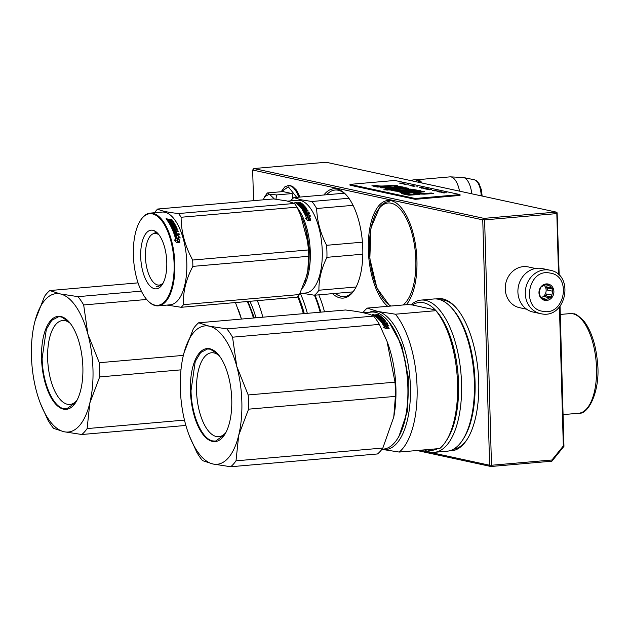 <?xml version="1.0" encoding="UTF-8"?>
<svg xmlns="http://www.w3.org/2000/svg" width="629" height="629" viewBox="0 0 629 629"><rect width="100%" height="100%" fill="white"/><g stroke="black" fill="none" stroke-linecap="round" stroke-linejoin="round"><path stroke-width="0.94" d="M563.961 446.323L563.317 445.992L551.963 459.988L551.9 461.191L563.961 446.323L560.054 306.26M559.189 275.305L557.121 212.783L556.822 213.593L484.621 219.883L483.67 219.183L483.968 218.373L253.872 168.541L252.669 170.034L253.526 200.675M557.121 212.783L556.17 212.083L326.081 162.251L253.872 168.541M563.317 445.992L559.433 306.991M558.536 274.684L556.822 213.593M551.9 461.191L490.895 466.506L417.043 450.513M556.17 212.083L483.968 218.373M551.963 459.988L491.477 465.263L484.621 219.883M491.477 465.263L490.565 465.94L490.895 466.506M420.306 450.23L489.614 465.24L490.565 465.94M489.614 465.24L482.757 219.859L483.67 219.183M482.757 219.859L252.669 170.034M332.505 293.657A54.872 23.965 -95 0 0 354.253 290.205A54.872 23.965 -95 0 0 362.791 248.683A54.872 23.965 -95 0 0 345.926 194.628A54.872 23.965 -95 0 0 323.911 194.982M406.31 304.695A54.872 23.965 -95 0 0 408.394 301.928A54.872 23.965 -95 0 0 416.933 260.414A54.872 23.965 -95 0 0 400.06 206.351A54.872 23.965 -95 0 0 368.335 249.886A54.872 23.965 -95 0 0 387.731 306.315M449.334 450.851A76.408 33.376 -95 0 0 466.836 439.844A76.408 33.376 -95 0 0 478.732 382.039A76.408 33.376 -95 0 0 455.239 306.763A76.408 33.376 -95 0 0 436.094 298.948M324.501 311.827A76.408 33.376 -95 0 0 318.785 294.852M326.648 194.746A53.481 23.359 85 0 1 335.1 190.037A53.481 23.359 85 0 1 346.453 195.202M335.249 293.421A53.481 23.359 -95 0 0 344.377 296.597A53.481 23.359 -95 0 0 354.677 289.537M455.766 307.337A75.016 32.771 -95 0 0 440.379 299.821M453.399 449.248A75.016 32.771 -95 0 0 467.253 439.184M420.998 182.803A18.894 8.256 85 0 0 417.53 180.429A18.894 8.256 -95 0 0 417.09 180.358M422.193 183.063A19.452 8.492 85 0 0 418.01 179.831A19.452 8.492 -95 0 0 416.862 179.752A19.452 8.492 -95 0 0 416.084 179.91M459.532 191.153A19.452 8.492 85 0 0 451.127 176.946A19.452 8.492 -95 0 0 450.482 176.859A19.452 8.492 -95 0 0 449.979 176.867L416.862 179.752M471.774 193.803A17.746 7.752 85 0 0 463.62 177.551A17.746 7.752 -95 0 0 463.589 177.551A17.746 7.752 -95 0 0 463.038 177.472L450.482 176.859M281.249 191.727L288.31 186.837L296.731 197.349M292.768 198.528L292.131 193.583L282.901 191.586L267.294 192.946L269.401 194.164L274.433 199.023M263.244 199.825L264.715 196.688L269.401 194.164L276.524 194.943L275.966 199.204M292.131 193.583L276.524 194.943M265.218 195.926L267.294 192.946M526.67 309.224L519.507 307.675A20.836 18.579 -77.8 0 1 505.244 288.939A20.836 18.579 -77.8 0 1 528.329 266.94L535.491 268.497M541.75 268.449A22.227 19.814 -77.8 0 1 542.528 268.599L549.911 270.195A22.227 19.814 -77.8 0 0 549.133 270.045A22.227 19.814 -77.8 0 0 525.75 288.161A22.227 19.814 -77.8 0 0 540.5 313.643L533.117 312.047A22.227 19.814 102.2 0 1 518.367 286.565A22.227 19.814 102.2 0 1 541.75 268.449M549.872 273.049C572.138 275.612 564.842 316.261 543 311.324C520.733 308.76 528.03 268.111 549.872 273.049M544.966 300.387A8.334 7.43 -77.8 0 1 539.108 290.936A8.334 7.43 -77.8 0 1 547.906 283.986A8.334 7.43 -77.8 0 1 553.764 293.428A8.334 7.43 -77.8 0 1 544.966 300.387M545.634 284.921L547.71 284.261L548.724 285.448A7.226 6.439 -77.8 0 1 551.389 287.909L553.111 289.246L552.396 291.164A7.226 6.439 -77.8 0 1 551.696 295.072L551.688 297.14L549.62 297.8A7.226 6.439 -77.8 0 1 546.247 299.239L544.879 300.049L543.165 298.712A7.226 6.439 102.2 0 1 540.492 296.243L539.478 295.064L539.485 292.996A7.226 6.439 102.2 0 1 540.185 289.088L540.901 287.17L542.269 286.36A7.226 6.439 102.2 0 1 545.634 284.921M548.724 285.448L545.893 284.835M551.389 287.909L546.349 286.816A7.226 6.439 -77.8 0 1 547.356 290.071L547.71 288.074L546.349 286.816M552.396 291.164L547.356 290.071M551.696 295.072L546.656 293.979A7.226 6.439 -77.8 0 1 544.572 296.707L546.294 295.968L546.656 293.979M549.62 297.8L544.572 296.707M546.247 299.239L542.701 298.468M544.132 285.275A7.226 6.439 -77.8 0 1 545.964 292.084A7.226 6.439 -77.8 0 1 541.483 297.517M553.111 289.246L547.71 288.074M551.688 297.14L546.294 295.968M395.397 396.38L248.573 409.172L238.706 435.26L236.009 460.829L382.833 448.037L393.762 417.027L395.397 396.38A76.408 33.376 85 0 0 395.35 389.304A76.408 33.376 -95 0 0 395.004 382.165L387.032 341.398L379.373 324.399A76.408 33.376 -95 0 0 373.681 316.104C369.034 313.651 359.639 311.622 345.494 309.995L198.662 322.787L209.135 326.152A69.457 30.341 -95 0 0 183.503 354.795L183.479 354.905A69.457 30.341 -95 0 0 182.41 359.867A69.457 30.341 -95 0 0 180.334 388.423A69.457 30.341 -95 0 0 185.398 423.718L185.429 423.836A69.457 30.341 85 0 0 188.936 434.733L189.164 435.347M248.573 409.172A76.408 33.376 -95 0 0 248.172 394.957L236.756 366.33A69.457 30.341 -95 0 0 209.198 326.16L226.857 328.896L373.681 316.104M238.706 435.26A69.457 30.341 -95 0 0 236.787 366.448M395.004 382.165L248.172 394.957M379.373 324.399L232.549 337.191L236.756 366.33M238.682 435.37A69.457 30.341 85 0 1 213.05 464.013L212.987 464.005A69.457 30.341 85 0 1 188.936 434.733M231.763 399.557A46.68 20.387 -95 0 0 217.414 353.569A46.68 20.387 -95 0 0 190.422 390.609A46.68 20.387 85 0 0 202.986 434.482A46.68 20.387 85 0 0 224.498 434.875A46.68 20.387 85 0 0 231.763 399.557M236.009 460.829A76.408 33.376 85 0 1 230.709 466.749L213.05 464.013M382.833 448.037A76.408 33.376 85 0 1 377.534 453.957L230.709 466.749M387.173 341.759L387.401 342.38A68.765 30.035 -95 0 1 395.916 388.227A68.765 30.035 85 0 1 393.864 416.5A68.765 30.035 85 0 1 393.848 416.571M232.549 337.191A76.408 33.376 -95 0 0 226.857 328.896M198.662 322.787A76.408 33.376 -95 0 0 193.37 328.708L183.982 352.916M212.987 464.005L202.514 460.64A76.408 33.376 85 0 1 196.822 452.345L189.305 435.708M219.167 355.637A42.119 18.398 -95 0 0 211.517 352.767A42.119 18.398 -95 0 0 196.523 390.688A42.119 18.398 85 0 0 218.829 436.691A42.119 18.398 85 0 0 225.866 432.54M397.331 438.948A68.207 29.791 85 0 0 397.504 438.696A68.207 29.791 85 0 0 408.119 387.087A68.207 29.791 -95 0 0 387.149 319.886L386.725 319.438A68.765 30.035 -95 0 1 407.867 387.181A68.765 30.035 85 0 1 397.166 439.207A68.765 30.035 85 0 1 383.383 449.098L381.976 449.216M372.942 314.39L373.571 314.728L372.942 314.492M373.453 315.074L378.171 314.531L378.627 314.807L376.677 315.113L377.141 315.412L379.468 315.349A68.765 30.035 -95 0 1 381.355 316.757L377.557 317.26L382.432 317.684L378.446 318.03A68.765 30.035 -95 0 1 379.719 319.249L380.639 319.17A68.765 30.035 -95 0 0 379.83 318.384L382.896 318.117A68.765 30.035 -95 0 1 384.712 319.964L382.754 320.35A68.765 30.035 -95 0 1 383.328 320.994L385.467 320.806L385.892 321.317L381.913 321.663A68.765 30.035 -95 0 1 383.006 323.015L383.997 323.031A68.765 30.035 -95 0 0 383.006 321.789L383.926 321.71A68.765 30.035 -95 0 1 384.917 322.944L387.055 322.763L387.48 323.314L382.393 323.51A68.765 30.035 -95 0 0 379.806 320.389L383.541 319.768A68.765 30.035 -95 0 0 382.314 318.518L381.095 318.628A68.765 30.035 -95 0 1 381.897 319.43L379.13 319.674A68.765 30.035 -95 0 0 375.112 316.159L376.032 316.08A68.765 30.035 -95 0 1 377.007 316.812L378.005 316.796A68.765 30.035 -95 0 0 377.172 316.159L378.092 316.08A68.765 30.035 -95 0 1 378.925 316.709L380.073 316.544A68.765 30.035 -95 0 0 378.8 315.601L374.742 315.9A68.765 30.035 -95 0 0 373.453 315.074L373.634 315.184M376.873 314.956L377.101 315.939M383.391 320.295L383.541 319.768M381.174 318.541L381.025 319.131A68.207 29.791 -95 0 1 381.567 319.666M379.955 317.047L380.073 316.544M384.838 324.643L382.927 324.226A68.765 30.035 -95 0 1 385.105 327.465L383.14 326.97L385.954 328.802L389.139 328.527L387.016 327.961A68.765 30.035 -95 0 0 384.838 324.643L384.736 325.099L382.825 324.682M386.89 325.004L388.832 325.46L385.994 323.825L382.833 324.1L384.972 324.564A68.765 30.035 -95 0 1 387.142 327.874L389.052 328.377A68.765 30.035 -95 0 0 386.89 325.004L386.78 325.46A68.207 29.791 -95 0 1 388.596 328.259M386.725 319.438A68.765 30.035 -95 0 0 371.448 312.086L363.405 312.786M374.687 315.365L374.027 315.428M376.622 315.2L376.15 315.239M378.862 315.782L379.436 315.876A68.207 29.791 -95 0 1 380.915 316.969M377.557 317.26L377.502 317.771L377.943 318.148L377.998 317.637M378.438 318.109L377.943 318.148M381.984 317.291L381.937 317.731M378.446 318.03L378.383 318.541A68.207 29.791 -95 0 1 379.649 319.752L380.49 319.752L380.561 319.257M382.322 317.975L382.251 318.486M381.009 319.092L381.08 318.589L380.136 318.667M382.259 318.486L382.833 318.62A68.207 29.791 -95 0 1 384.405 320.208M382.754 320.35L382.676 320.837A68.207 29.791 -95 0 1 383.242 321.482L383.328 320.994M385.467 320.806L385.38 321.293L383.242 321.482M385.805 321.796L385.38 321.293M381.913 321.663L381.827 322.142A68.207 29.791 -95 0 1 382.904 323.487L383.997 323.031M383.926 321.71L383.368 322.229M384.917 322.944L384.814 323.416A68.207 29.791 -95 0 0 383.839 322.19M387.055 322.763L386.961 323.227L384.814 323.416M387.378 323.778L386.961 323.227M382.747 320.413L381.882 320.483M380.883 321.042L380.97 320.546L380.042 320.648M383.383 320.35L383.533 319.839M376.032 316.08L375.741 316.623M377.007 316.812L376.96 317.338A68.207 29.791 -95 0 0 375.993 316.607M376.96 317.338L377.542 317.346M378.005 316.796L377.966 317.22M378.092 316.08L377.793 316.623M378.776 317.15A68.207 29.791 -95 0 0 378.053 316.599M378.925 316.709L378.886 317.142M387.016 327.961L386.89 328.385A68.207 29.791 -95 0 0 384.736 325.099M387.849 328.637L386.89 328.385M385.105 327.465L384.343 327.733M385.994 323.825L385.892 324.281L384.319 324.422M387.378 325.114L385.892 324.281M375.261 316.096L374.719 315.2L375.277 315.852M381.064 320.499L381.834 320.428A68.765 30.035 -95 0 1 382.401 321.073L382.322 321.561L381.331 321.561L380.985 320.586L381.551 321.631M373.815 314.689L372.942 314.704M372.738 314.516L373.139 314.508M373.634 314.563L373.186 314.476M373.288 314.539L373.823 314.586M376.197 315.774L376.213 315.491A68.765 30.035 -95 0 0 375.568 315.074L374.79 315.145M376.213 315.491L375.293 315.569M382.401 321.073L381.63 321.144M372.903 315.098L372.934 314.563M389.013 322.024L401.687 345.227L408.433 377.887L407.435 411.224L398.967 436.267M381.85 449.373A69.457 30.341 -95 0 0 410.407 386.756A69.457 30.341 -95 0 0 377.73 311.465L395.421 314.209L435.897 310.679A76.408 33.376 -95 0 1 445.67 441.692A76.408 33.376 -95 0 1 439.75 448.532L399.273 452.062L381.583 449.318M369.427 312.259A69.457 30.341 85 0 1 377.73 311.465L367.226 308.1L407.71 304.578L412.262 304.955L435.331 309.955L435.897 310.679L435.331 309.955A74.183 32.401 85 0 0 423.663 302.769A74.183 32.401 85 0 0 412.262 304.955M399.273 452.062A76.408 33.376 -95 0 0 417.09 387.409A76.408 33.376 -95 0 0 395.421 314.209M362.909 312.676A76.408 33.376 85 0 1 367.226 308.1M437.564 448.721A74.183 32.401 85 0 1 427.775 449.994A74.183 32.401 85 0 1 426.564 449.68M445.67 441.692L447.022 439.624A74.183 32.401 -95 0 0 457.998 373.571A74.183 32.401 -95 0 0 435.763 310.411L435.465 310.089M424.378 449.869A76.408 33.376 85 0 0 429.827 452.023A76.408 33.376 -95 0 0 434.348 452.322A76.408 33.376 -95 0 0 461.332 378.43A76.408 33.376 -95 0 0 425.597 300.387A76.408 33.376 85 0 0 421.076 300.088A76.408 33.376 85 0 0 410.981 304.845M434.348 452.322L447.164 451.205A76.408 33.376 -95 0 0 462.48 440.221A76.408 33.376 -95 0 0 473.786 372.195A76.408 33.376 -95 0 0 450.883 307.141A76.408 33.376 -95 0 0 438.413 299.27A76.408 33.376 85 0 0 433.9 298.972L421.076 300.088M462.48 440.221L463.408 438.806A74.875 32.708 -95 0 0 474.486 372.132A74.875 32.708 -95 0 0 452.047 308.383L450.883 307.141M224.632 434.663L215.503 441.102L212.775 440.921C201.854 439.184 191.42 415.069 191.019 390.617L195.234 361.518L200.667 352.547L207.476 348.993L210.212 349.174L217.587 353.757M138.05 282.861L49.785 290.551L60.258 293.908A69.457 30.341 -95 0 0 34.619 322.551L34.595 322.661A69.457 30.341 -95 0 0 33.526 327.623A69.457 30.341 -95 0 0 31.45 356.179A69.457 30.341 -95 0 0 36.513 391.474L36.553 391.592A69.457 30.341 85 0 0 40.052 402.489L40.287 403.11M99.689 376.928L89.829 403.016A69.457 30.341 -95 0 0 87.903 334.203L99.296 362.713A76.408 33.376 -95 0 1 99.689 376.928L180.979 369.852M89.829 403.016L87.124 428.585A76.408 33.376 85 0 1 81.825 434.505L64.103 431.761A69.457 30.341 85 0 1 40.052 402.489M184.478 420.101L87.124 428.585M183.361 355.385L99.296 362.713M87.903 334.203L87.871 334.085A69.457 30.341 -95 0 0 60.313 293.924L77.972 296.652L141.376 291.133M235.466 302.557L241.442 319.06A68.765 30.035 -95 0 0 238.517 310.136L238.289 309.523M146.667 299.467L83.673 304.955L87.871 334.085M89.798 403.126A69.457 30.341 85 0 1 64.166 431.769M82.879 367.32A46.68 20.387 -95 0 0 68.53 321.333A46.68 20.387 -95 0 0 41.538 358.365A46.68 20.387 85 0 0 54.102 402.238A46.68 20.387 85 0 0 75.614 402.631A46.68 20.387 85 0 0 82.879 367.32M185.877 425.44L81.825 434.505M83.673 304.955A76.408 33.376 -95 0 0 77.972 296.652M49.785 290.551A76.408 33.376 -95 0 0 44.486 296.463L35.098 320.672M64.103 431.761L53.63 428.404A76.408 33.376 85 0 1 47.938 420.101L40.429 403.472M70.283 323.392A42.119 18.398 -95 0 0 62.633 320.523A42.119 18.398 -95 0 0 47.639 358.444A42.119 18.398 85 0 0 69.953 404.447A42.119 18.398 85 0 0 76.982 400.296M253.416 318.022A68.765 30.035 -95 0 0 247.244 301.527M253.652 317.999A68.207 29.791 -95 0 0 247.425 301.511M247.944 301.472L254.399 317.936M255.987 317.794A69.457 30.341 -95 0 0 249.886 301.299M262.859 317.197A76.408 33.376 -95 0 0 257.324 300.654M303.335 313.667A76.408 33.376 -95 0 0 297.611 296.668M304.287 313.588A74.183 32.401 -95 0 0 298.162 296.086M307.322 313.321A76.408 33.376 -95 0 0 300.332 293.46M320.145 312.204A76.408 33.376 -95 0 0 314.429 295.229M320.798 312.149A74.875 32.708 -95 0 0 314.964 295.182M75.755 402.418L66.627 408.858L63.891 408.685C52.97 406.947 42.536 382.825 42.135 358.373L46.349 329.281L51.782 320.303L58.599 316.749L61.328 316.93L68.703 321.513M304.695 282.665L308.8 267.215L309.374 248.243L300.175 213.467M302.478 288.2A46.538 20.325 -95 0 0 297.415 207.932M299.97 293.491L305.686 292.996A46.538 20.325 85 0 0 322.119 247.991A46.538 20.325 85 0 0 300.355 200.454A46.538 20.325 -95 0 0 297.603 200.274L287.752 201.131M308.061 214.049L310.757 216.172L308.863 215.558A46.538 20.325 -95 0 1 310.734 219.883L308.886 219.191A46.538 20.325 -95 0 0 306.991 214.961L304.9 214.324L308.061 214.049L305.883 214.623M309.727 215.833L307.919 214.442M310.372 219.749A45.98 20.089 -95 0 0 308.713 215.936L308.863 215.558M305.749 218.625L306.897 218.625L304.986 217.948L307.62 220.347L310.805 220.071L308.753 219.301A46.538 20.325 -95 0 0 306.858 215.055L306.708 215.44L304.837 214.874M308.753 219.301L308.58 219.631A45.98 20.089 -95 0 0 306.708 215.44M310.632 220.394L308.58 219.631M306.897 218.625A46.538 20.325 -95 0 0 304.986 214.481L306.858 215.055M302.415 205.007L301.346 205.101L301.283 205.604L302.352 205.51L302.494 204.928A46.538 20.325 -95 0 0 301.22 203.772L297.163 204.063A46.538 20.325 -95 0 0 295.842 203.081L297.415 202.79L298.256 203.316M299.27 202.994L301.024 202.837A46.538 20.325 -95 0 0 300.552 202.522L298.555 202.695L298.248 203.466M299.027 203.183L298.523 203.222M299.506 204.04L299.082 203.167L299.522 203.851M299.553 203.521L301.307 203.364L301.267 203.812M303.744 205.376L303.776 205.203A46.538 20.325 -95 0 0 301.889 203.489L301.834 204.008A45.98 20.089 -95 0 1 303.437 205.439M299.97 205.738L300.332 206.697L299.97 205.738L303.776 205.203M300.843 206.697L300.764 207.185A45.98 20.089 -95 0 1 301.975 208.686L302.077 208.215A46.538 20.325 -95 0 0 300.843 206.697L304.829 206.351L304.397 205.864L304.318 206.351L300.332 206.697M304.397 205.864L300.41 206.21M304.766 206.705L304.318 206.351M302.816 208.71L302.919 208.238L302.297 208.293L302.195 208.757L302.903 208.608A45.98 20.089 -95 0 0 302.856 208.545M302.919 208.238L302.997 208.136A46.538 20.325 -95 0 0 302.219 207.153L302.352 207.318M302.423 206.902L304.719 206.705L304.633 207.185L302.407 207.381M306.96 209.449L307.023 209.205A46.538 20.325 -95 0 0 305.285 206.886L305.191 207.366A45.98 20.089 -95 0 1 306.803 209.488L304.939 210.094A45.98 20.089 -95 0 1 305.466 210.896L305.584 210.456A46.538 20.325 -95 0 0 305.049 209.646M305.78 213.034A45.98 20.089 -95 0 1 305.993 213.42L306.126 213.011L305.144 212.972A46.538 20.325 -95 0 0 304.145 211.258L308.124 210.912L307.73 210.275L305.466 210.896M307.73 210.275L305.584 210.456M306.103 211.501L305.309 211.572M304.145 211.258L304.019 211.682A45.98 20.089 -95 0 1 305.01 213.388L305.356 213.074M306.126 213.011A46.538 20.325 -95 0 0 305.222 211.438L306.142 211.36L305.458 211.831M302.329 209.355L302.227 209.795L305.67 209.504L305.78 209.048L302.117 209.63A46.538 20.325 -95 0 1 304.507 213.577L309.57 213.451L309.193 212.744L307.046 212.924L306.913 213.333A45.98 20.089 -95 0 0 306.016 211.784M307.046 212.924A46.538 20.325 -95 0 0 306.142 211.36M309.193 212.744L306.913 213.333M305.78 209.048L305.859 208.946A46.538 20.325 -95 0 0 304.688 207.373L303.548 207.381L303.375 207.955A45.98 20.089 -95 0 1 304.004 208.765M303.548 207.381L303.469 207.476A46.538 20.325 -95 0 1 304.239 208.49L301.48 208.726A46.538 20.325 -95 0 0 297.533 204.37L298.453 204.291L298.052 204.834M298.453 204.291A46.538 20.325 -95 0 1 299.435 205.196L299.365 205.699A45.98 20.089 -95 0 0 298.398 204.802M301.346 205.101A46.538 20.325 -95 0 0 300.52 204.323L299.601 204.409A46.538 20.325 -95 0 1 300.426 205.18L300.355 205.683A45.98 20.089 -95 0 0 299.884 205.227M300.52 204.323L300.104 204.873M301.283 205.604A45.98 20.089 -95 0 0 300.465 204.842M302.486 204.991L302.431 205.431A45.98 20.089 -95 0 0 302.368 205.368M303.681 210.518L303.272 209.905L303.563 210.959M303.272 209.905L304.129 209.724A46.538 20.325 -95 0 1 304.664 210.542L303.893 210.605M304.664 210.542L304.546 210.974A45.98 20.089 -95 0 0 304.287 210.573M297.116 203.238L297.965 203.104A46.538 20.325 -95 0 1 298.626 203.599L297.706 203.678A46.538 20.325 -95 0 0 297.116 203.238L297.077 203.765A45.98 20.089 -95 0 1 297.446 204.032M298.366 203.953A45.98 20.089 -95 0 0 297.957 203.654M304.546 210.974L303.776 211.045M300.355 205.683L299.365 205.699M309.429 213.844L309.059 213.152M305.993 213.42L305.222 213.483M308.006 211.336L307.612 210.707M304.633 207.185L305.191 207.366M301.26 203.89L301.834 204.008M297.108 203.348L296.33 203.419M295.945 202.687L295.284 202.42M301.307 203.364L301.889 203.489M304.719 206.705L305.285 206.886M299.435 205.196L300.426 205.18M352.83 291.887L314.445 295.229L302.447 293.279M362.446 242.173L326.593 245.302A51.397 22.455 85 0 1 326.931 257.324L362.823 254.195M348.883 198.261L311.827 201.492A51.397 22.455 85 0 1 316.646 208.506L353.066 205.337M326.593 245.302C320.428 233.288 317.11 221.023 316.646 208.506M356.1 286.989L318.927 290.228C318.738 279.504 321.411 268.536 326.931 257.324M318.927 290.228A51.397 22.455 85 0 1 314.445 295.229M311.827 201.492L300.693 199.731L293.869 197.6A51.397 22.455 -95 0 0 290.622 200.879M344.228 193.213L293.869 197.6M296.18 202.648L295.308 202.648M296.188 202.53L295.308 202.609M302.934 219.993A47.23 20.631 85 0 1 303.264 220.842A47.23 20.631 85 0 1 305.663 228.296L308.572 249.933A52.789 23.061 85 0 1 308.705 253.117A52.789 23.061 85 0 1 308.745 256.286L192.851 266.382A52.789 23.061 -95 0 0 192.804 263.221A52.789 23.061 85 0 0 192.678 260.036C185.02 246.104 181.16 231.842 181.105 217.257A52.789 23.061 85 0 0 178.557 213.546C167.801 212.374 160.843 210.864 157.682 209.025L273.576 198.929L286.887 200.934L294.458 203.45A52.789 23.061 85 0 1 296.998 207.153L181.105 217.257M163.257 282.783A25.923 11.322 -95 0 1 159.153 285.071A25.923 11.322 -95 0 1 145.425 256.758A25.923 11.322 85 0 1 154.655 233.422A25.923 11.322 85 0 1 159.09 234.971M140.699 256.695A29.453 12.863 -95 0 0 148.633 284.379A29.453 12.863 -95 0 0 162.203 284.63A29.453 12.863 -95 0 0 166.787 262.348A29.453 12.863 -95 0 0 157.73 233.328A29.453 12.863 -95 0 0 140.699 256.695M147.516 300.418A45.98 20.089 -95 0 1 133.379 255.115A45.98 20.089 85 0 1 140.542 220.323A45.98 20.089 85 0 1 161.732 220.708A45.98 20.089 85 0 1 174.107 263.928A45.98 20.089 -95 0 1 147.516 300.418L147.941 300.866A46.538 20.325 -95 0 0 158.28 305.843A46.538 20.325 -95 0 0 174.854 263.944A46.538 20.325 85 0 0 150.205 213.113A46.538 20.325 85 0 0 140.88 219.804A46.538 20.325 85 0 0 140.707 220.071M167 305.081L181.176 307.29L297.077 297.187A52.789 23.061 -95 0 0 299.435 294.545L183.542 304.64C182.85 292.218 185.956 279.465 192.851 266.382M303.264 220.842L305.663 228.296A47.23 20.631 85 0 1 307.699 271.759A47.23 20.631 85 0 1 306.968 275.164L299.435 294.545M181.176 307.29A52.789 23.061 -95 0 0 183.542 304.64M306.968 275.164L307.683 271.854L308.745 256.286M303.107 220.425L296.998 207.153M294.458 203.45L178.557 213.546M154.781 212.72L155.316 211.666A52.789 23.061 85 0 1 157.682 209.025M150.205 213.113L162.156 212.075A46.538 20.325 85 0 1 186.805 262.898A46.538 20.325 -95 0 1 170.231 304.798L158.28 305.843M308.572 249.933L192.678 260.036M175.184 235.781L177.614 235.568L180.043 238.139M178.439 237.125A46.538 20.325 85 0 1 179.815 242.22L178.062 241.402A46.538 20.325 85 0 0 176.647 236.378L174.642 235.568L177.803 235.293L180.248 237.896L178.243 237.385A45.98 20.089 85 0 1 179.517 242.086M175.027 233.917L174.846 234.216A45.98 20.089 85 0 0 174.044 232.062L174.217 231.731A46.538 20.325 85 0 1 175.027 233.917L176.002 233.972A46.538 20.325 85 0 0 175.271 231.991L176.191 231.912A46.538 20.325 85 0 1 176.922 233.894L179.061 233.705L179.367 234.586L174.335 234.641A46.538 20.325 85 0 0 172.385 229.593L176.167 228.783A46.538 20.325 85 0 0 175.169 226.644L173.95 226.747A46.538 20.325 85 0 1 174.61 228.138L171.843 228.374A46.538 20.325 85 0 0 168.383 222.029L169.303 221.951A46.538 20.325 85 0 1 170.184 223.358L171.167 223.381A46.538 20.325 85 0 0 170.428 222.179L171.347 222.1A46.538 20.325 85 0 1 172.094 223.303L173.25 223.091A46.538 20.325 85 0 0 172.094 221.274L168.045 221.518A46.538 20.325 85 0 0 166.834 219.836L168.415 219.442L169.264 219.749L169.162 220.213L171.458 219.639L171.89 220.213M168.415 219.442L168.32 219.914L169.162 220.213L166.984 220.032M171.458 219.639L171.552 219.167L169.563 219.34L169.468 219.812M171.552 219.167A46.538 20.325 85 0 1 171.992 219.749L170.239 219.898L170.357 221.235L172.676 221.298A45.98 20.089 85 0 1 174.296 223.861M170.239 219.898L170.357 221.235M170.467 220.779L172.786 220.85A46.538 20.325 85 0 1 174.485 223.547L174.398 223.83M172.22 220.63L172.11 221.078M174.264 223.869L170.663 224.176L170.915 225.276L174.901 224.93L175.279 225.63M171.049 224.875L175.035 224.522L174.901 224.93M175.035 224.522L175.42 225.229L171.292 225.976A45.98 20.089 85 0 1 172.338 228.083L173.36 227.753M171.434 225.583A46.538 20.325 85 0 1 172.495 227.706L172.338 228.083M172.605 226.652L172.747 226.259A46.538 20.325 85 0 1 173.415 227.627L172.495 227.706M172.833 226.314L175.664 226.385A45.98 20.089 85 0 1 177.126 229.514L175.129 230.033A45.98 20.089 85 0 1 175.57 231.087L177.708 230.898L178.031 231.716M172.975 225.921L175.271 225.725L175.121 226.118M175.271 225.725L175.664 226.385M175.813 225.992A46.538 20.325 85 0 1 177.292 229.16M175.294 229.679A46.538 20.325 85 0 1 175.735 230.749L175.57 231.087M175.735 230.749L177.708 230.898M177.881 230.56L178.204 231.386L174.217 231.731M175.389 232.29L176.018 232.235A45.98 20.089 85 0 1 176.741 234.192L178.88 234.004L179.179 234.876M173.95 226.747L173.801 227.132A45.98 20.089 85 0 1 174.445 228.476M169.303 221.951L169.185 222.391A45.98 20.089 85 0 1 170.058 223.782L171.167 223.381M170.184 223.358L170.058 223.782M170.805 223.413A45.98 20.089 85 0 1 171.041 223.806M171.347 222.1L171.23 222.54A45.98 20.089 85 0 1 171.969 223.727L173.219 223.193M172.094 223.303L171.969 223.727M173.164 223.209L173.038 223.633M174.815 230.827A46.538 20.325 85 0 0 174.375 229.758L173.337 230.316L173.667 231.118L174.642 231.165L173.667 231.118M173.502 229.97L173.84 230.78M169.547 220.858A46.538 20.325 85 0 0 168.934 220.016L167.982 220.653A45.98 20.089 85 0 1 168.517 221.392L169.547 220.858L168.517 221.392M168.077 220.189A46.538 20.325 85 0 1 168.619 220.944M169.138 220.897A45.98 20.089 85 0 1 169.437 221.314M170.687 222.587L171.23 222.54M168.651 222.438L169.185 222.391M172.22 229.939L176.01 229.145M174.846 234.216L175.813 234.271M170.884 224.561L170.915 225.276M167.031 219.56L166.944 219.985M166.347 218.428L166.968 219.159L166.315 218.64M167.259 219.411L166.992 218.923M166.882 219.6L166.284 218.908M166.268 218.892L167.023 219.615M176.151 240.718A46.538 20.325 85 0 0 174.705 235.765L176.505 236.488A46.538 20.325 85 0 1 177.913 241.528L179.863 242.44L176.678 242.723L174.335 239.901L175.947 240.938A45.98 20.089 85 0 0 175.853 240.585M176.505 236.488L176.309 236.756A45.98 20.089 85 0 1 177.7 241.733L179.65 242.637M174.516 236.04L176.309 236.756M174.131 240.129L175.947 240.938M167.039 218.688L166.111 218.703L167.007 218.845M154.655 232.007L158.453 234.153M162.769 283.695L157.816 286.848L156.189 286.745M402.623 183.039L399.218 183.078L402.623 183.102M446.441 192.788L442.737 192.678L446.441 192.788M441.967 192.576L444.459 192.356L441.967 192.576M441.369 192.443L443.17 192.081L439.647 192.073L442.682 192.073L441.369 192.443M438.271 191.774L441.338 191.727L438.271 191.774M436.982 191.499L439.734 191.334L438.185 191.004L439.152 191.31L436.982 191.499M434.403 190.178L432.343 190.493L435.866 190.501L434.403 190.178M429.772 189.29L428.027 189.447L429.245 189.824L431.738 189.604L429.772 189.353M427.555 189.345L426.792 189.29L427.555 189.345M425.762 189.07L428.939 188.999L427.225 188.629L425.762 189.07M425.298 188.26L423.128 188.448L424.386 188.771L426.879 188.551L425.298 188.323M423.238 187.812L421.131 188.047L424.237 188.157M417.727 186.844L416.854 186.734L417.727 186.844M404.054 184.368L406.546 184.148L404.054 184.368M403.614 183.526L401.868 183.605L403.614 183.582M433.979 190.768L437.155 190.776L433.986 190.846M421.029 187.285L419.229 187.654L422.751 187.654L421.037 187.395M405.17 183.982L403.213 183.943L405.17 183.982M413.607 185.791L414.511 186.129L411.822 185.995L413.968 186.255L415.156 186.058L413.615 185.862M413.339 185.618L409.896 185.563L413.339 185.697M408.653 184.879L407.789 184.769L408.653 184.879M402.843 183.346L400.138 183.519L402.843 183.346M386.041 185.822C381.363 186.145 378.406 186.058 377.164 185.563L371.881 185.822L378.296 186.42L375.521 186.687L377.62 187.08L397.504 185.728L395.067 185.201L386.041 185.822L386.057 186.373L378.296 186.443M378.202 186.436L377.172 186.153L377.164 185.563M396.498 186.09L394.092 186.498L398.322 187.088L380.38 187.623L391.442 188.448L399.093 187.937L403.197 187.049L396.498 186.09L396.396 186.656M407.097 190.516L407.049 190.453C404.911 189.486 414.92 189.565 412.427 190.461L416.807 190.092L410.564 189.093L398.393 190.508L394.729 189.714L408.952 188.362L405.139 187.686L401.687 187.992C404.038 188.134 404.054 188.323 401.734 188.551L385.766 189.007L387.983 189.486L383.8 189.769L390.381 190.005L394.352 190.862C396.066 191.562 407.458 191.373 407.049 190.453L407.136 190.642M401.687 187.992C404.038 188.134 404.054 188.323 401.734 188.551L401.75 189.101L392.292 189.738L387.739 189.431M416.335 190.603L398.896 191.774C401.561 192.938 407.796 193.229 417.601 192.655L424.591 191.664L418.427 191.059L420.998 190.807L418.985 190.375L416.335 190.603L416.351 191.153L400.673 192.215M413.63 193.237L417.011 193.968L424.323 194.164L433.766 193.528L431.329 193.001L421.886 193.638L418.592 192.922L413.63 193.237M408.913 195.21L419.394 194.503L416.956 193.976L411.35 194.353L406.554 193.315L401.593 193.63L408.913 195.21M394.8 180.468L349.983 184.376L415.195 198.497L460.019 194.597L394.8 180.468M443.351 192.584L444.75 192.938M438.437 191.554L440.937 191.861M430.157 189.313L431.164 189.651M428.373 189.376L430.157 189.376M421.454 187.874L423.238 187.874M403.071 183.448L403.991 183.77M410.509 185.476L411.909 185.822M395.067 185.201L395.083 185.759L386.057 186.373M395.57 185.862L395.083 185.759M378.296 186.42L378.312 186.978L377.486 187.057M377.164 186.113L373.752 186.286M398.322 187.088L398.33 187.639L388.478 187.356M387.087 187.363L380.867 187.898M402.898 187.363L396.514 186.64M398.393 190.508L398.409 191.059L394.745 190.265L394.729 189.714M416.382 190.328L402.536 190.398M402.466 190.548L402.45 190.052M402.536 190.878L398.409 191.059M387.983 189.486L387.999 190.037L386.796 190.115M390.153 188.724L390.169 189.274M392.276 189.187L392.292 189.738M401.695 188.543C404.117 188.7 404.132 188.881 401.75 189.101M405.139 187.686L405.155 188.244L403.59 188.378M408.355 188.606L405.155 188.244M418.985 190.375L419 190.925L416.351 191.153M424.056 191.939L419.441 191.601M418.592 192.922L418.607 193.48L415.604 193.669M421.438 194.086L418.607 193.48M421.886 193.638L421.894 194.102M431.329 193.001L431.345 193.551L422.83 194.125M431.84 193.653L431.345 193.551M406.554 193.315L406.57 193.866L403.566 194.054M411.35 194.353L411.366 194.904L406.57 193.866M416.956 193.976L416.972 194.526L411.366 194.904M417.467 194.636L416.972 194.526M415.195 198.497L415.219 199.322L350.007 185.201L349.983 184.376M415.219 199.322L460.043 195.422L460.019 194.597M392.386 188.307L392.37 187.764C388.36 188.055 385.915 187.992 385.027 187.568L392.37 187.764L392.386 188.315C388.321 188.606 385.876 188.543 385.042 188.118M419.457 191.625L419.472 192.175L412.176 192.875L405.595 192.568L405.579 192.01L419.457 191.625L412.294 192.325L405.579 192.01M444.75 192.859L443.956 193.001M443.956 192.922L443.138 192.828M440.929 191.743L438.476 191.821M434.545 190.469L432.728 190.508L434.545 190.524M431.156 189.573L428.42 189.643M427.618 188.967L425.802 189.014L427.626 189.03M426.305 188.527L423.529 188.441L426.305 188.598M424.237 188.079L421.493 188.142M403.991 183.692L403.055 183.534M421.43 187.631L419.614 187.67L421.43 187.686M411.909 185.744L411.114 185.893M411.114 185.814L410.297 185.72M384.956 188.181L385.027 187.568M474.266 179.768A14.569 6.369 85 0 1 474.29 179.768A14.569 6.369 85 0 1 474.313 179.776A14.569 6.369 85 0 1 481.177 195.839M288.436 185.516A24.869 10.858 85 0 1 288.664 185.484A24.869 10.858 85 0 1 290.126 185.586A24.869 10.858 85 0 1 299.137 197.144M281.147 191.735L284.725 186.939L288.216 185.524A24.869 10.858 85 0 1 289.686 185.626A24.869 10.858 85 0 1 298.696 197.184M541.278 313.792A22.227 19.814 -77.8 0 1 540.5 313.643L541.302 313.8C566.194 319.304 575.079 274.37 549.911 270.195M378.894 315.255L378.87 315.648M379.468 315.349L379.436 315.876M379.719 319.249L379.649 319.752M379.94 319.304L379.869 319.807M380.631 319.233L380.569 319.666M382.896 318.117L382.833 318.62M383.006 323.015L382.904 323.487M383.218 323.094L383.124 323.565M377.235 316.859L377.18 317.378M381.41 321.073L381.331 321.561M570.023 313.604L573.514 313.832C575.087 313.289 578.625 315.789 584.113 321.333C591.229 330.838 595.639 344.087 597.346 361.077C601.033 389.194 588.846 414.881 578.704 413.253A50.013 21.842 -95 0 0 596.371 364.883A50.013 21.842 -95 0 0 572.98 313.8A50.013 21.842 -95 0 0 570.023 313.604L560.282 314.453M402.985 304.986A52.372 22.88 -95 0 0 405.485 302.667A52.372 22.88 -95 0 0 411.995 233.516A52.372 22.88 -95 0 0 379.782 207.633A52.372 22.88 -95 0 0 370.166 260.375A52.372 22.88 -95 0 0 391.057 306.024M305.144 212.972L305.01 213.388M172.786 220.85L172.676 221.298M409.959 191.067L409.974 191.617M474.29 179.768L463.589 177.551M474.329 179.776L476.428 180.704L478.999 183.511L481.492 190.068L482.129 196.044M410.092 180.444L415.093 179.619L417.672 180.696L419.826 182.552M288.216 185.524L292.697 186.467L296.479 190.076L300.017 197.066M264.715 196.688L265.682 195.21M397.504 438.696L397.166 439.207M373.956 314.586L373.933 315.121M372.565 314.531L372.541 315.066M375.82 314.838L375.796 315.373M376.637 315.05L376.606 315.585M380.655 319.202L380.584 319.705M383.556 319.807L383.478 320.303M372.698 314.531L372.683 315.066M373.131 314.492L373.107 315.035M374.703 315.176L374.672 315.711M454.625 449.02L453.651 449.106M441.621 299.836L440.654 299.915M578.704 413.253L563.081 414.613M389.209 201.484C385.797 201.823 382.723 203.529 379.987 206.595L370.945 227.91L369.836 258.598L376.92 288.058L389.909 306.126M298.209 202.837L298.177 203.371M299.034 203.096L298.995 203.623M303.453 207.436L303.359 207.908M294.915 202.452L294.891 202.986M140.542 220.323L140.88 219.804M169.995 220.04L169.893 220.512M402.552 190.878L402.536 190.328M403.606 188.826L403.59 188.275"/></g></svg>
